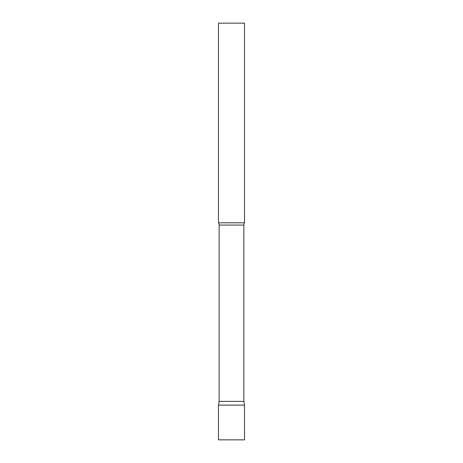 <?xml version="1.0" encoding="UTF-8"?>
<svg xmlns="http://www.w3.org/2000/svg" width="463" height="463" viewBox="0 0 463 463"><rect width="100%" height="100%" fill="white"/><g stroke="black" fill="none" stroke-linecap="round" stroke-linejoin="round"><path stroke-width="0.69" d="M244.522 405.125L218.478 405.125L244.522 405.125L244.522 439.85L218.478 439.85L218.478 405.125L219.138 401.38L243.862 401.38L244.522 405.125M243.862 401.38L243.862 225.07A4.167 4.167 0 0 1 244.522 222.819L244.522 23.15L218.478 23.15L218.478 222.819A4.167 4.167 0 0 1 219.138 225.07L243.862 225.07M219.138 401.38L219.138 225.07M218.478 222.819L244.522 222.819"/></g></svg>
